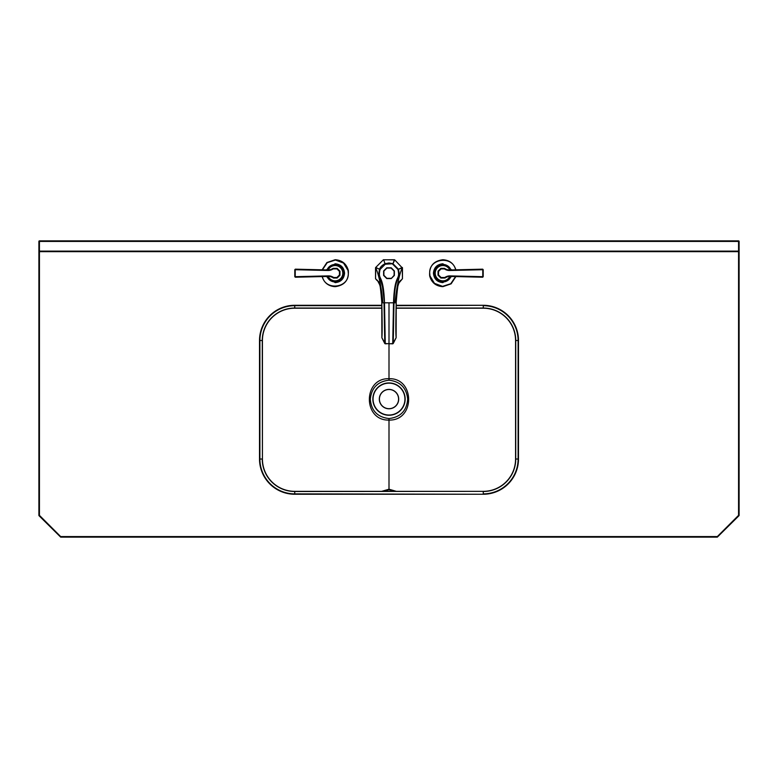 <?xml version="1.0" encoding="UTF-8"?>
<svg xmlns="http://www.w3.org/2000/svg" width="778" height="778" viewBox="0 0 778 778"><rect width="100%" height="100%" fill="white"/><g stroke="black" fill="none" stroke-linecap="round" stroke-linejoin="round"><path stroke-width="1.17" d="M38.9 251.119L38.9 241.423A0.535 0.535 0 0 1 39.435 240.879L738.565 240.879A0.535 0.535 0 0 1 739.1 241.423L739.1 251.119A0.535 0.535 0 0 1 738.565 251.654L39.435 251.654A0.535 0.535 0 0 1 38.9 251.119L38.9 515.347A0.535 0.535 0 0 0 39.056 515.736L39.435 515.347L60.665 536.577L717.335 536.577L738.565 515.347L738.565 241.423L39.435 241.423L39.435 251.119L739.1 251.119L739.1 515.347A0.535 0.535 0 0 1 738.944 515.736L717.335 537.121L60.665 537.121L39.056 515.736A0.535 0.535 0 0 1 38.9 515.347L39.435 515.347L39.435 251.119L38.9 251.119M381.881 308.205L294.745 308.205A32.316 32.316 0 0 0 262.429 340.521L262.429 459.02A32.316 32.316 0 0 0 294.745 491.336L483.255 491.336A32.316 32.316 0 0 0 515.571 459.02L515.571 340.521A32.316 32.316 0 0 0 483.255 308.205L396.119 308.205M738.944 515.736L738.565 515.347L739.1 515.347A0.535 0.535 0 0 1 738.944 515.736M391.227 278.582L386.773 278.582L383.612 275.431L383.612 270.968L386.773 267.807L391.227 267.807L394.388 270.968L394.388 275.431L391.227 278.582L394.115 275.315L394.115 271.075L391.12 268.079L386.88 268.079L383.885 271.075L383.885 275.315L386.88 278.31L391.12 278.31M333.636 277.503L333.441 278.028A8.373 8.373 0 0 0 328.199 276.433L328.199 276.433A7.654 7.654 0 0 0 342.787 273.195A7.654 7.654 0 0 0 328.199 269.966L328.199 270.501L295.232 269.713L295.232 276.686L328.19 275.889A8.918 8.918 0 0 1 333.636 277.503L336.923 277.503L339.451 274.984L339.451 271.415L336.923 268.887L333.198 268.887A8.918 8.918 0 0 1 328.199 270.501M327.013 269.937A8.752 8.752 0 0 1 343.886 273.195A8.752 8.752 0 0 1 327.013 276.462M326.303 276.472L335.143 282.628C340.861 282.064 344.002 278.923 344.566 273.195C344.002 267.476 340.861 264.335 335.143 263.771L326.303 269.917M322.267 275.947C324.621 291.06 349.157 288.463 348.301 273.195L348.009 270.443L343.536 263.061L335.454 260.037L327.237 262.663L322.413 269.83M322.102 269.82L326.896 262.546L335.143 259.735C342.019 260.192 346.404 263.742 348.311 270.384C349.04 279.963 344.654 285.39 335.143 286.664C328.248 286.197 323.862 282.647 321.966 276.015M444.364 268.887L444.559 268.371A8.373 8.373 0 0 0 449.801 269.966L449.801 269.966A7.654 7.654 0 0 0 435.213 273.195A7.654 7.654 0 0 0 449.801 276.433L449.801 275.889L482.768 276.686L482.768 269.713L449.81 270.501A8.918 8.918 0 0 1 444.364 268.887L441.077 268.887L438.549 271.415L438.549 274.984L441.077 277.503L444.802 277.503A8.918 8.918 0 0 1 449.801 275.889M450.987 276.462A8.752 8.752 0 0 1 434.114 273.195A8.752 8.752 0 0 1 450.987 269.937M451.697 269.917L442.857 263.771C437.139 264.335 433.998 267.476 433.434 273.195C433.998 278.923 437.139 282.064 442.857 282.628L451.697 276.472M455.733 270.443C453.36 255.34 428.863 257.917 429.699 273.195L429.991 275.947L434.455 283.338L442.546 286.362L450.763 283.727L455.587 276.569M455.898 276.579L451.104 283.844L442.857 286.664C435.972 286.197 431.586 282.647 429.689 276.015C428.96 266.416 433.356 260.99 442.857 259.735C449.742 260.192 454.128 263.742 456.034 270.384M294.794 276.705L295.339 277.221L294.794 276.705L294.794 269.694L295.329 269.169L328.199 269.966A8.373 8.373 0 0 0 333.003 268.371L337.127 268.352L339.986 271.23L339.957 275.237L337.156 278.028L333.47 278.038M295.329 269.169L294.794 269.694M295.339 277.221L328.199 276.433L328.19 275.889M336.923 277.503L337.146 278.038M339.451 274.984L339.976 275.198M339.451 271.415L339.976 271.191M337.175 268.381L336.923 268.887M333.198 268.887L333.033 268.352M383.272 259.901A0.535 0.515 167.1 0 1 383.642 259.755L394.738 259.891A0.535 0.515 -167.1 0 0 394.358 259.755L394.738 259.891A0.535 0.535 0 0 0 394.358 259.735L383.35 259.823A0.535 0.535 45.9 0 1 383.642 259.735A0.535 0.535 0 0 0 383.262 259.891L375.696 267.467A0.535 0.535 0 0 0 375.531 267.846L375.531 278.553A0.535 0.535 0 0 0 375.696 278.932L378.244 281.48L375.696 278.932A0.535 0.506 -45 0 1 375.55 278.553L375.696 267.457A0.535 0.535 0 0 0 375.677 267.486L375.735 267.865C378.857 274.77 381.259 286.421 382.941 302.817L384.011 302.817L384.779 343.536L381.881 337.74L381.833 302.817C379.586 275.334 379.275 284.631 375.56 278.563L375.56 267.846A0.535 0.515 102.2 0 1 375.706 267.467L383.262 259.891L375.706 267.467L379.528 269.256C380.316 267 382.154 265.152 385.052 263.723L385.256 264.219L392.948 263.723L389 262.964L385.052 263.723L383.642 259.755L385.052 263.723M402.469 267.846A0.535 0.535 0 0 0 402.304 267.467L402.44 267.836A0.535 0.515 -102.2 0 0 402.294 267.467L402.469 278.553A0.535 0.535 0 0 1 402.304 278.932A0.535 0.506 -135 0 0 402.45 278.553L402.469 267.846L402.44 278.563A0.535 0.515 59 0 1 402.294 278.942A0.535 0.506 -135 0 0 402.44 278.563L402.43 278.631A0.535 0.515 59 0 1 402.43 278.641M402.44 278.563A0.535 0.515 59 0 1 402.44 278.573C398.744 284.583 398.433 275.315 396.167 302.817L396.119 337.74C396.06 335.551 395.506 335.201 396.167 302.817L395.059 302.817C396.741 286.421 399.143 274.77 402.265 267.865L402.45 278.553A0.535 0.535 0 0 1 402.304 278.932L399.766 281.48M394.358 259.755L392.948 263.723L394.738 259.891A0.535 0.535 0 0 0 394.728 259.881L402.265 267.865L398.472 269.256L392.948 263.723M402.304 278.932L398.929 283.027M378.234 281.48L375.706 278.942A0.535 0.506 -45 0 1 375.56 278.563A0.535 0.515 -59 0 0 375.609 278.806A0.535 0.515 -59 0 1 375.609 278.806A0.535 0.515 -59 0 0 375.638 278.855A0.535 0.515 -59 0 1 375.638 278.855A0.535 0.515 -59 0 0 375.706 278.942L377.495 280.469L379.771 284.923C380.802 289.562 381.191 288.346 381.784 302.827L381.881 337.74C381.949 336.65 382.475 333.499 381.833 302.817L382.941 302.817M379.071 283.027L377.495 280.469M379.528 269.256L380.034 269.47C377.515 281.665 383.398 272.037 384.497 302.807L382.436 286.518L380.423 279.302C378.808 277.328 378.507 273.982 379.528 269.256L375.881 267.515M395.059 302.817L393.989 302.817C395.068 272.446 401.03 281.869 398.472 269.256L397.966 269.47L392.744 264.219M397.966 269.47C400.485 281.665 394.602 272.037 393.503 302.807L384.497 302.817L385.266 343.827L381.881 337.74M398.472 269.256L402.119 267.515M400.505 280.469C397.772 283.717 396.342 291.166 396.216 302.827L396.119 337.749L392.734 343.827L384.779 343.536M393.503 302.807L393.989 302.837L393.221 343.536L389 343.827L389 378.691C362.869 377.865 362.772 420.879 389 420.081C415.248 420.859 415.121 377.845 389 378.691L389 380.199C400.271 381.502 406.505 387.823 407.682 399.163C406.738 410.735 400.514 417.202 389 418.545C377.486 417.202 371.262 410.735 370.318 399.163C371.505 387.814 377.729 381.502 389 380.199M380.034 269.47L385.256 264.219M393.989 302.837L393.503 302.817L392.734 343.827M483.206 269.684L482.661 269.169L483.206 269.684L483.206 276.696L482.671 277.221L449.801 276.433A8.373 8.373 0 0 0 444.997 278.028L440.873 278.047L438.014 275.159L438.043 271.162L440.844 268.371L444.53 268.352M482.671 277.221L483.206 276.696M482.661 269.169L449.801 269.966L449.81 270.501M441.077 268.887L440.854 268.361M438.549 271.415L438.024 271.191M438.549 274.984L438.024 275.198M440.825 278.018L441.077 277.503M444.802 277.503L444.967 278.038M401.895 389.72A15.949 15.949 0 0 1 398.375 411.99A15.949 15.949 0 0 1 376.105 408.469A15.949 15.949 0 0 1 379.625 386.199A15.949 15.949 0 0 1 401.895 389.72M402.07 389.593A16.163 16.163 0 0 1 398.501 412.165A16.163 16.163 0 0 1 375.93 408.596A16.163 16.163 0 0 1 379.499 386.024A16.163 16.163 0 0 1 402.07 389.593M381.162 404.793A9.696 9.696 0 0 1 383.301 391.256A9.696 9.696 0 0 1 396.838 393.396A9.696 9.696 0 0 1 394.699 406.933A9.696 9.696 0 0 1 381.162 404.793M381.249 404.735A9.589 9.589 0 0 1 383.36 391.334A9.589 9.589 0 0 1 396.751 393.454A9.589 9.589 0 0 1 394.641 406.845A9.589 9.589 0 0 1 381.249 404.735M395.487 491.336L389 489.809L382.513 491.336M381.735 491.336L389 489.206L396.265 491.336M738.565 240.879L739.1 241.423M38.9 241.423L39.435 240.879M396.177 305.287L483.255 305.287A35.234 35.234 0 0 1 518.488 340.521L518.488 459.02A35.234 35.234 0 0 1 483.255 494.254L294.745 494.254A35.234 35.234 0 0 1 259.512 459.02L259.512 340.521A35.234 35.234 0 0 1 294.745 305.287L381.823 305.287M518.488 340.521L515.571 340.521A32.316 32.316 0 0 0 483.255 308.205L483.255 308.049A32.472 32.472 0 0 1 515.736 340.521L515.736 459.02A32.472 32.472 0 0 1 483.255 491.492L483.255 493.874A34.854 34.854 0 0 0 518.109 459.02L518.109 340.521A34.854 34.854 0 0 0 483.255 305.676L483.255 308.049L396.128 308.049M381.833 305.676L294.745 305.676A34.854 34.854 0 0 0 259.891 340.521L259.891 459.02L262.264 459.02A32.472 32.472 0 0 0 294.745 491.492L483.255 491.336A32.316 32.316 0 0 0 515.571 459.02L518.488 459.02M259.512 340.521L262.264 340.521L262.429 459.02A32.316 32.316 0 0 0 294.745 491.336L294.745 493.874L483.255 494.254M294.745 305.287L294.745 308.205A32.316 32.316 0 0 0 262.429 340.521L262.264 340.521A32.472 32.472 0 0 1 294.745 308.049L381.872 308.049M259.512 459.02L259.891 459.02A34.854 34.854 0 0 0 294.745 493.874L294.745 494.254M483.255 305.287L396.167 305.676M389 263.499L389 262.964M389 343.604L385.266 343.827M384.497 302.807L384.011 302.837M389 302.817L389 343.827M389 489.809L389 418.545M396.119 337.749L393.221 343.536"/></g></svg>
